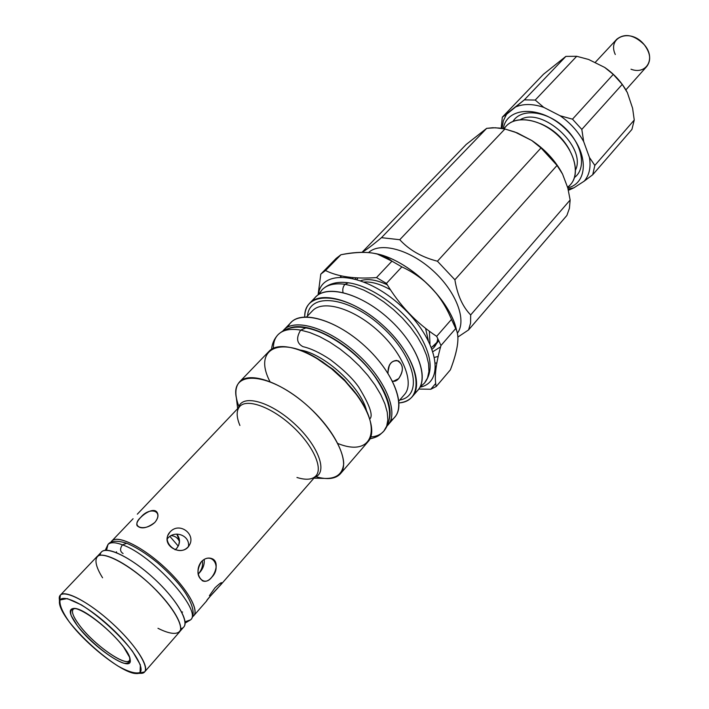 <?xml version="1.0" encoding="UTF-8"?>
<svg xmlns="http://www.w3.org/2000/svg" width="709" height="709" viewBox="0 0 709 709"><rect width="100%" height="100%" fill="white"/><g stroke="black" fill="none" stroke-linecap="round" stroke-linejoin="round"><path stroke-width="1.06" d="M122.435 544.831C119.768 548.748 119.989 551.646 123.091 553.525C119.989 551.646 119.768 548.748 122.435 544.831C152.187 554.89 202.641 610.919 190.615 619.843L185.058 621.775L190.615 619.843C202.641 610.919 152.187 554.89 122.435 544.831L126.743 543.289L122.435 544.831C115.239 542.155 110.418 542.048 107.972 544.512C110.418 542.048 115.239 542.155 122.435 544.831M106.563 550.219L107.972 544.512L106.563 550.219M344.973 284.3C343.023 286.604 342.376 289.334 343.023 292.498C342.376 289.334 343.023 286.604 344.973 284.3L354.03 286.383L363.735 290.087L373.776 295.307L383.808 301.883L393.513 309.603L402.544 318.208L410.608 327.416L417.433 336.908L422.812 346.364L426.57 355.475L428.626 363.947L428.927 371.525L427.509 377.986L424.452 383.161L427.509 377.986L428.927 371.525L428.626 363.947L426.57 355.475L422.812 346.364L417.433 336.908L410.608 327.416L402.544 318.208L393.513 309.603L383.808 301.883L373.776 295.307L363.735 290.087L354.03 286.383L344.973 284.3L348.403 282.802L344.973 284.3C334.675 282.918 327.026 284.761 322.037 289.813C327.026 284.761 334.675 282.918 344.973 284.3M318.873 294.395L322.037 289.813C328.533 283.565 337.316 281.234 348.403 282.802L348.828 282.864M420.171 386.742L424.452 383.161C434.094 370.718 431.444 353.002 416.511 329.995C402.677 309.195 371.941 285.807 348.403 282.802M300.651 330.11C295.954 337.909 296.734 343.422 302.991 346.657C296.734 343.422 295.954 337.909 300.651 330.11L309.762 332.53L319.591 336.58L329.809 342.146L340.09 349.05L350.069 357.088L359.428 365.968L367.847 375.407L375.034 385.076L380.768 394.656L384.881 403.82L387.256 412.292L387.85 419.799L386.689 426.127L383.835 431.116L386.689 426.127L387.85 419.799L387.256 412.292L384.881 403.82L380.768 394.656L375.034 385.076L367.847 375.407L359.428 365.968L350.069 357.088L340.09 349.05L329.809 342.146L319.591 336.58L309.762 332.53L300.651 330.11L305.871 327.912L300.651 330.11C290.336 328.356 282.802 329.88 278.043 334.683C282.802 329.88 290.336 328.356 300.651 330.11M370.807 436.983C376.47 436.522 380.813 434.564 383.835 431.116C393.734 418.815 390.889 400.877 375.309 377.285C360.181 355.289 329.534 331.874 305.871 327.912C294.412 325.803 285.133 328.063 278.043 334.683C274.888 338.016 273.337 342.518 273.399 348.199M100.164 555.191C100.829 543.395 127.593 554.296 153.259 577.826C179.067 601.214 192.387 626.853 180.706 628.608M179.935 631.391L183.826 626.942C189.516 620.987 175.593 598.104 153.259 577.826C131.005 557.46 106.935 545.717 101.538 551.93L97.461 556.219M171.206 535.632C175.132 535.969 177.897 537.971 179.483 541.623C177.897 537.971 175.132 535.969 171.206 535.632M176.701 548.358L178.721 545.141L179.501 540.781L176.789 534.099C180.405 538.734 180.378 543.484 176.701 548.358L175.07 549.812L176.701 548.358M198.591 573.687C201.968 569.398 203.208 565.082 202.295 560.757C203.208 565.082 201.968 569.398 198.591 573.687M178.269 546.125L169.912 536.421M201.675 569.868L201.09 569.69M321.186 361.165L322.887 361.98L321.186 361.165M352.515 388.975L353.481 390.606L352.515 388.975M355.236 278.921L356.042 277.795L355.236 278.921M437.754 338.423C437.214 343.041 435.37 346.604 432.224 349.103C435.37 346.604 437.214 343.041 437.754 338.423M454.886 279.78C457.358 294.979 462.623 306.705 470.67 314.947L570.142 200L567.829 188.027L562.556 174.086L557.044 165.427L454.886 279.78L437.435 261.222L541.011 147.933L531.777 140.506L517.233 132.884L504.923 128.994L399.761 239.713C409.199 250.011 421.758 257.181 437.435 261.222C421.758 257.181 409.199 250.011 399.761 239.713L381.46 237.675L486.684 128.347L466.203 144.459L362.308 252.041C365.543 250.472 371.924 245.686 381.46 237.675C371.924 245.686 365.543 250.472 362.308 252.041L466.203 144.459L486.684 128.347L381.46 237.675L399.761 239.713L504.923 128.994L495.387 127.753L486.684 128.347L492.799 127.735L499.384 128.063L504.923 128.994L514.752 131.954L531.777 140.506L541.011 147.933L437.435 261.222L454.886 279.78L557.044 165.427L541.011 147.933L557.044 165.427L561.067 171.321C553.951 159.064 544.184 148.793 531.777 140.506C545.23 149.528 555.493 160.721 562.556 174.086L567.829 188.027L570.142 200L569.424 208.278L566.881 215.456L468.569 329.915L457.854 337.085L468.569 329.915L470.581 323.047L470.67 314.947C462.623 306.705 457.358 294.979 454.886 279.78M368.485 252.626C380.024 241.583 409.625 249.338 432.915 270.59C456.33 291.691 467.08 320.53 457.358 333.239C467.08 320.53 456.33 291.691 432.915 270.59C409.625 249.338 380.024 241.583 368.485 252.626M570.142 200L470.67 314.947L470.581 323.047L468.569 329.915L566.881 215.456L569.424 208.278L570.142 200M352.728 278.291L352.905 277.556L352.728 278.291M440.617 346.843L433.084 351.531L440.617 346.843M364.311 282.022C371.906 281.57 380.653 284.176 390.544 289.839M425.551 328.24L428.298 340.347M501.174 128.302L502.326 117.153L524.341 99.872L565.888 56.383L543.484 74.25L502.326 117.153L543.484 74.25L565.888 56.383L524.341 99.872L506.527 114.335L503.31 120.822L502.034 128.435L503.31 120.822L506.527 114.335L502.326 117.153L501.174 128.302M631.923 129.428L592.724 174.751L584.251 181.123L573.9 187.823L569.176 190.003L573.9 187.823L584.251 181.123C589.321 175.158 591.058 167.28 589.445 157.478L594.833 165.419L634.254 120.034L632.605 108.255L627.35 92.578L622.254 84.38L581.805 129.401L583.693 141.632L589.445 157.478L583.693 141.632C578.074 131.466 570.222 122.843 560.137 115.771L572.491 119.165L613.267 74.392L604.68 67.417L588.612 59.467L576.709 56.295L535.215 100.058L543.732 107.351L560.137 115.771L543.732 107.351C533.133 103.815 523.96 103.611 516.205 106.74C523.96 103.611 533.133 103.815 543.732 107.351L535.215 100.058L524.341 99.872L535.215 100.058L576.709 56.295L565.888 56.383L576.709 56.295L588.612 59.467L604.68 67.417C614.49 74.188 622.05 82.581 627.35 92.578L632.605 108.255L634.254 120.034L594.833 165.419L589.445 157.478C591.058 167.28 589.321 175.158 584.251 181.123L592.724 174.751L594.833 165.419L592.724 174.751L631.923 129.428L634.254 120.034L631.923 129.428M568.095 189.073L573.9 187.823L568.095 189.073M512.997 121.363C521.044 108.096 546.072 110.515 564.08 127.115C582.284 143.519 586.999 168.219 574.538 177.454C586.999 168.219 582.284 143.519 564.08 127.115C546.072 110.515 521.044 108.096 512.997 121.363M583.693 141.632L581.805 129.401L572.491 119.165L560.137 115.771C570.222 122.843 578.074 131.466 583.693 141.632M568.326 190.047L569.176 190.003L568.326 190.047M581.805 129.401L622.254 84.38L613.267 74.392L572.491 119.165L581.805 129.401M622.254 84.38L627.35 92.578C622.05 82.581 614.49 74.188 604.68 67.417L613.267 74.392L622.254 84.38M520.415 119.617C542.19 106.501 586.635 147.011 575.584 169.903C586.635 147.011 542.19 106.501 520.415 119.617M540.32 123.579C553.339 129.038 563.159 137.998 569.806 150.45C563.159 137.998 553.339 129.038 540.32 123.579M504.179 128.843C512.235 114.796 538.565 117.366 557.442 134.967C576.514 152.355 581.034 178.207 567.51 187.203M567.723 187.761L570.754 184.287C580.494 173.537 574.467 150.361 557.159 134.71C539.983 118.926 516.347 115.062 506.536 125.75L503.691 128.746M503.284 128.666C506.731 106.625 540.01 105.118 564.054 127.576C588.47 149.652 589.587 182.736 567.776 187.903C589.587 182.736 588.47 149.652 564.054 127.576C540.01 105.118 506.731 106.625 503.284 128.666M625.887 89.866L646.803 66.433C651.332 60.283 650.463 53.024 644.215 44.676C634.138 34.803 625.028 32.96 616.865 39.146L595.002 62.631M615.288 54.513C606.922 36.638 630.992 27.89 644.215 44.676C656.268 58.173 646.564 75.269 631.001 69.216M239.908 425.48C236.301 416.803 236.265 410.44 239.802 406.39C247.069 398.281 271.325 406.975 291.851 425.781C312.465 444.481 323.375 467.834 315.966 475.819L220.242 585.368C223.043 581.158 221.297 581.956 215.004 587.779L209.403 595.693M220.242 585.368C215.837 589.684 206.753 600.071 206.682 600.895L206.638 600.931C205.929 600.044 223.61 582.718 221.669 582.709M170.071 531.954C180.006 520.752 198.033 535.871 187.982 547.02C178.376 557.566 160.145 542.181 170.071 531.954L167.971 535.198C162.157 547.552 184.491 557.469 189.879 544.122M167.191 538.991L167.847 538.202L167.191 538.991M201.409 561.643C196.296 570.603 196.898 577.082 203.208 581.079C212.159 584.065 222.741 561.041 210.945 558.329C207.56 557.522 204.378 558.621 201.409 561.643C211.929 551.061 222.201 566.89 211.743 577.286C203.066 588.638 192.44 572.828 201.409 561.643M204.201 559.357C204.724 564.94 202.685 569.868 198.095 574.148C202.685 569.868 204.724 564.94 204.201 559.357M154.828 522.444C157.841 518.864 158.683 515.665 157.354 512.837C153.498 504.56 133.824 520.282 137.165 525.75C141.162 529.41 147.047 528.302 154.828 522.444C144.264 532.211 129.995 526.964 140.674 517.428C149.821 506.075 164.169 510.959 154.828 522.444M336.163 258.413L340.94 254.735C356.326 251.863 368.476 251.651 377.401 254.097L391.962 261.16L401.852 266.876C424.815 277.494 441.361 295.006 451.491 319.396L455.692 328.542L451.491 319.396L436.673 336.341L440.98 345.505L455.692 328.542L456.304 329.827C459.698 337.147 457.73 350.476 450.392 369.832L436.221 386.511L430.788 389.259L418.762 389.055L430.788 389.259L435.743 383.445L430.788 389.259L436.221 386.511C434.174 377.56 435.76 363.885 440.98 345.505C435.76 363.885 434.174 377.56 436.221 386.511L450.392 369.832C458.129 349.59 459.893 335.827 455.692 328.542L440.98 345.505L436.673 336.341C416.298 322.941 399.557 305.295 386.44 283.405L401.852 266.876L386.44 283.405C399.557 305.295 416.298 322.941 436.673 336.341L451.491 319.396C441.361 295.006 424.815 277.494 401.852 266.876L391.962 261.16C380.83 252.218 363.823 250.073 340.94 254.735L325.511 270.537C338.087 276.776 355.085 279.124 376.497 277.582L391.962 261.16L376.497 277.582C355.085 279.124 338.087 276.776 325.511 270.537L320.814 274.108L325.511 270.537L340.94 254.735L336.172 258.404L320.796 274.135L318.075 294.926L320.796 274.135L336.172 258.404M435.689 366.544L436.239 366.819L435.689 366.544M340.559 275.668L340.515 276.891L340.559 275.668M386.44 283.405L376.497 277.582L386.44 283.405M318.421 294.687C321.044 268.241 364.851 272.566 401.09 305.933C437.666 338.937 446.014 382.16 419.923 387.211C446.014 382.16 437.666 338.937 401.09 305.933C364.851 272.566 321.044 268.241 318.421 294.687M435.565 363.061L436.859 362.955L435.565 363.061M456.569 330.5L454.673 323.924C445.358 295.13 407.764 260.85 378.234 254.247L374.06 253.361C406.417 257.943 450.8 299.49 456.569 330.5M341.002 275.766L341.02 276.882L341.002 275.766M375.974 377.729L375.504 377.569M389.418 365.038L387.912 372.154L389.418 365.038M398.68 378.615C404.165 370.027 403.527 363.965 396.765 360.42C390.81 360.925 387.885 365.206 387.983 373.28C388.266 363.983 391.758 359.862 398.467 360.925C403.572 365.489 403.643 371.392 398.68 378.615C396.588 380.928 394.514 381.752 392.458 381.087L393.318 381.3L398.68 378.615M313.148 300.43C321.904 283.219 359.02 291.39 389.126 319.059C419.453 346.488 431.028 382.683 414.694 392.999M304.719 316.95C304.79 311.189 306.465 306.58 309.744 303.115C321.337 290.433 355.519 300.217 383.188 325.582C410.998 350.778 423.893 383.915 412.337 396.623C409.19 400.213 404.759 402.304 399.025 402.916C426.845 401.152 419.923 358.719 383.188 325.582C346.798 292.064 303.904 289.086 304.719 316.95M412.337 396.623L417.938 390.101C429.574 377.294 416.839 344.157 389.126 319.059C361.572 293.792 327.407 284.167 315.727 296.938L309.744 303.115M307.511 315.984C309.292 291.975 348.908 296.406 382 326.876C415.403 357.008 423.477 396.056 399.734 400.036C423.477 396.056 415.403 357.008 382 326.876C348.908 296.406 309.292 291.975 307.511 315.984M312.492 310.808C322.852 299.428 353.481 308.291 378.243 330.997C403.146 353.561 414.8 383.241 404.422 394.603C414.8 383.241 403.146 353.561 378.243 330.997C353.481 308.291 322.852 299.428 312.492 310.808L306.625 316.905M288.102 326.858C295.423 308.681 333.319 317.1 364.665 345.903C396.234 374.449 408.118 411.397 390.703 420.366M282.988 330.837L283.724 330.013C294.926 317.712 329.162 328.196 357.292 353.986C385.572 379.616 399.167 412.735 387.965 425.019L387.211 425.834C399.637 414.171 386.272 380.237 357.292 353.986C328.471 327.549 293.455 317.384 282.988 330.837M387.965 425.019L394.895 416.945C406.204 404.538 392.804 371.41 364.665 345.903C336.669 320.229 302.442 309.948 291.124 322.356L283.724 330.013M288.9 328.364C302.84 322.09 332.051 333.452 356.024 355.377C380.068 377.223 394.08 405.256 389.126 419.71C394.08 405.256 380.068 377.223 356.024 355.377C332.051 333.452 302.84 322.09 288.9 328.364M299.81 349.971C323.756 353.126 361.244 387.3 366.597 410.848C361.244 387.3 323.756 353.126 299.81 349.971M316.134 357.965L332.946 369.274L344.317 379.643L357.132 395.33L344.317 379.643L332.946 369.274L316.134 357.965M269.934 381.557C250.463 344.078 288.235 332.858 331.537 368.777L344.946 380.999C384.703 420.8 377.028 459.441 337.909 443.515M238.933 406.532C234.644 395.4 234.856 387.176 239.589 381.85C249.417 370.958 281.686 382.098 308.92 407.055C336.288 431.87 350.352 462.968 340.417 473.763C335.561 478.965 327.39 479.94 315.904 476.696M340.417 473.763L368.228 441.477C378.571 430.186 365.295 399.043 338.423 374.689C311.685 350.184 279.452 339.833 269.163 351.177L239.589 381.85M238.534 407.728C241.734 393.779 269.828 401.09 294.058 423.353C318.465 445.429 328.347 472.726 314.752 477.201C328.347 472.726 318.465 445.429 294.058 423.353C269.828 401.09 241.734 393.779 238.534 407.728M313.919 478.158L324.625 478.424C336.403 478.85 342.766 473.842 343.714 463.42C343.094 448.646 329.41 426.171 308.92 407.055C270.909 372.083 229.76 368.84 236.398 398.015L237.657 408.641M137.324 514.176L239.802 406.39C247.069 398.281 271.325 406.975 291.851 425.781C312.465 444.481 323.375 467.834 315.966 475.819C312.261 479.709 305.925 480.268 296.956 477.476M110.879 542.394L111.8 541.029C117.357 534.648 141.49 546.169 163.637 566.438C185.864 586.627 199.575 609.589 193.734 615.713L192.458 616.75C201.01 612.408 187.477 588.071 163.637 566.438C139.903 544.698 114.415 533.478 110.879 542.394M133.079 518.731L111.8 541.029M116.63 552.71L116.471 551.779M182.594 612.053L181.655 611.982M102.575 577.791C95.201 566.057 93.854 557.735 99.26 555.377C107.919 553.632 128.666 565.038 148.624 582.913C168.263 601.135 181.548 620.738 180.6 629.53C178.748 635.122 170.346 634.546 157.974 628.289M59.636 600.966L60.407 595.081C65.193 589.498 89.183 602.242 111.995 623.105C134.87 643.887 149.785 666.593 144.663 671.875L138.875 673.187M144.663 671.875L179.457 632.056C185.093 626.171 171.037 603.279 148.624 582.913C126.282 562.476 102.185 550.601 96.849 556.751L60.407 595.081M69.278 621.926C63.509 614.304 60.265 608.251 59.538 603.784C57.207 590.969 83.059 602.03 109.292 626.065C135.649 649.967 149.05 674.684 136.075 673.55C123.127 673.55 86.356 644.951 69.278 621.926C82.022 637.923 100.926 655.063 117.898 666.017C128.382 671.848 135.773 674.002 140.063 672.469L140.364 664.865L132.477 651.225C119.484 634.475 98.985 615.891 81.287 604.821L67.249 598.582L60.079 599.947C59.219 604.591 62.286 611.911 69.278 621.926M137.998 673.435L140.125 673.311C153.906 674.516 139.877 648.38 111.995 623.105C84.247 597.678 56.924 586.113 59.396 599.725L59.538 603.784M77.316 625.657L71.219 615.687C69.783 610.653 71.405 608.322 76.076 608.694C87.783 611.902 111.26 630.815 123.676 647.149L129.517 657.146C130.527 661.922 128.533 663.916 123.552 663.145C111.464 659.193 89.573 641.397 77.316 625.657C94.12 648.779 133.469 674.277 130.128 659.37C129.366 646.67 86.923 607.976 74.206 608.393C68.073 608.65 69.11 614.402 77.316 625.657M79.213 624.93C72.212 615.403 70.661 609.908 74.56 608.428L73.124 609.208C71.272 611.716 73.302 616.963 79.213 624.93C93.154 644.011 125.156 666.885 129.419 660.513L130.057 659.015C129.614 669.642 94.332 645.713 79.213 624.93M188.443 546.479C190.18 535.428 174.724 529.836 167.847 538.202M360.784 280.675C367.749 278.398 376.603 279.789 387.336 284.85C376.603 279.789 367.749 278.398 360.784 280.675M429.37 331.165L429.973 343.732L429.37 331.165M431.506 347.268L435.805 344.547L438.818 340.577L431.577 347.428M438.197 356.423L434.688 357.345L438.197 356.423M357.717 277.884L357.123 279.461M105.26 550.29L107.972 544.512C110.772 540.648 117.029 540.24 126.743 543.289C136.181 547.188 146.488 553.72 157.664 562.884C170.178 573.838 179.528 584.012 185.714 593.424C196.171 610.086 193.327 617.495 190.615 619.843L185.12 623.078M322.037 289.813L318.501 294.634M419.976 387.123L424.452 383.161M302.991 346.657C310.941 348.482 320.025 352.781 330.234 359.56C343.44 369.557 352.931 378.73 358.71 387.087C369.681 405.034 373.395 415.634 369.841 418.868M278.043 334.683C274.277 338.725 272.123 343.564 271.582 349.2M369.983 438.889C378.588 436.771 379.669 434.998 383.835 431.116M167.971 535.206L167.59 536.261M203.191 581.079L202.242 580.706M454.673 323.924L456.304 329.827M378.234 254.247L377.401 254.097M392.751 381.185L393.318 381.3M404.422 394.603L398.892 401.01M331.537 368.777L316.054 357.921M344.946 380.999L357.185 395.409M193.734 615.713L206.682 600.895M357.708 277.875L356.955 279.417"/></g></svg>
